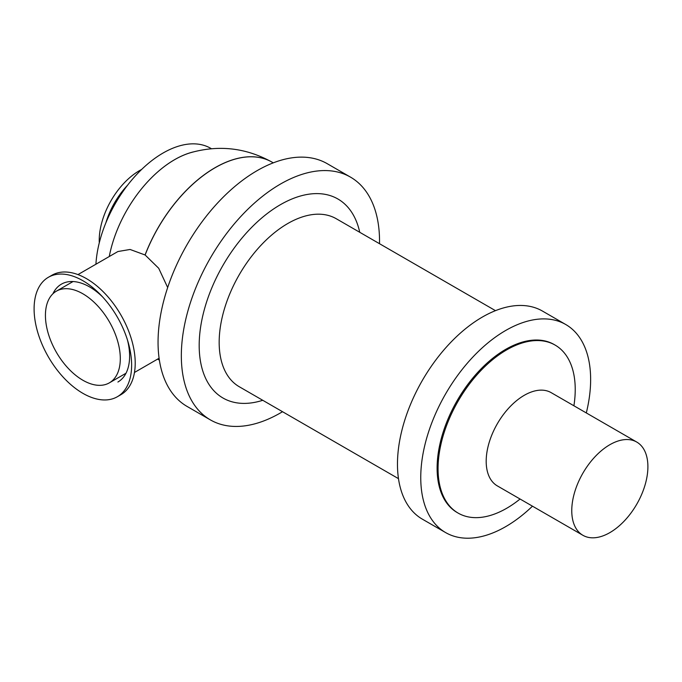 <?xml version="1.0" encoding="UTF-8"?>
<svg xmlns="http://www.w3.org/2000/svg" width="682" height="682" viewBox="0 0 682 682"><rect width="100%" height="100%" fill="white"/><g stroke="black" fill="none" stroke-linecap="round" stroke-linejoin="round"><path stroke-width="1.02" d="M120.305 358.63A52.949 30.571 60 0 1 109.333 382.866A52.949 30.571 60 0 1 68.541 368.681A52.949 30.571 60 0 1 45.43 315.399A52.949 30.571 60 0 1 56.393 291.163A52.949 30.571 60 0 1 97.194 305.348A52.949 30.571 60 0 1 120.305 358.63M167.678 287.54L158.701 268.265L145.13 255L130.083 249.467L117.909 251.53L77.97 274.59M117.909 382.022A56.504 32.625 -120 0 0 129.614 356.157A56.504 32.625 -120 0 0 127.466 339.986M102.59 296.9A56.504 32.625 -120 0 0 61.406 284.155A56.504 32.625 -120 0 0 52.889 293.806M145.07 254.966A113.903 65.762 -60 0 1 215 167.721A113.903 65.762 -60 0 1 271.93 162.077C246.091 147.815 218.982 144.686 190.61 152.683A95.182 54.952 -60 0 0 174.609 159.69A95.182 54.952 -60 0 0 109.265 256.526A95.216 54.969 -60 0 1 193.177 151.958M105.898 222.741A56.964 32.889 -60 0 1 127.56 185.231M99.282 242.801A56.947 32.881 -60 0 1 99.222 240.379A56.947 32.881 -60 0 1 141.617 169.468M95.923 264.224A95.216 54.969 -60 0 1 139.46 171.6A95.216 54.969 -60 0 1 210.695 148.301L211.463 148.736M117.347 396.736L120.936 394.665A68.967 39.82 -120 0 0 135.215 363.097A68.967 39.82 -120 0 0 105.113 293.695A68.967 39.82 -120 0 0 51.968 275.221L48.379 277.284A68.967 39.82 -120 0 0 48.379 356.916A68.967 39.82 -120 0 0 117.347 396.736A68.967 39.82 -120 0 0 131.626 365.168A68.967 39.82 -120 0 0 101.524 295.766A68.967 39.82 -120 0 0 48.379 277.284M398.484 478.653L239.254 386.728A96.989 56.001 -60 0 1 219.169 342.321A96.989 56.001 -60 0 1 261.504 244.719A96.989 56.001 -60 0 1 336.252 218.726L495.473 310.66M262.749 400.291A114.908 66.342 -60 0 1 199.187 345.416A114.908 66.342 -60 0 1 271.538 210.38A114.908 66.342 -60 0 1 359.738 232.289M282.527 411.706A140.151 80.919 -60 0 1 210.363 419.882A140.151 80.919 -60 0 1 181.335 355.723A140.151 80.919 -60 0 1 242.511 214.677A140.151 80.919 -60 0 1 350.514 177.132A140.151 80.919 -60 0 1 379.516 243.713M210.363 419.882L187.081 406.438A140.151 80.919 -60 0 1 158.054 342.279A140.151 80.919 -60 0 1 219.229 201.241A140.151 80.919 -60 0 1 327.232 163.689L350.514 177.132M520.068 499.019A96.989 56.001 -60 0 1 458.142 513.103L457.204 512.557A96.989 56.001 -60 0 1 437.111 468.15A96.989 56.001 -60 0 1 479.455 370.548A96.989 56.001 -60 0 1 554.193 344.555L555.139 345.101A96.989 56.001 -60 0 1 573.903 405.773M458.142 513.103A96.989 56.001 -60 0 1 438.057 468.696A96.989 56.001 -60 0 1 480.392 371.085A96.989 56.001 -60 0 1 555.139 345.101M532.471 506.18A120.126 69.359 -60 0 1 445.636 532.591A120.126 69.359 -60 0 1 420.751 477.596A120.126 69.359 -60 0 1 473.189 356.703A120.126 69.359 -60 0 1 565.762 324.521A120.126 69.359 -60 0 1 586.307 412.934M445.636 532.591L422.354 519.155A120.126 69.359 -60 0 1 397.47 464.161A120.126 69.359 -60 0 1 449.907 343.268A120.126 69.359 -60 0 1 542.48 311.077L565.762 324.521M571.763 510.656A53.835 31.082 -60 0 1 595.267 456.48A53.835 31.082 -60 0 1 636.749 442.055A53.835 31.082 -60 0 1 636.749 504.22A53.835 31.082 -60 0 1 582.914 535.302A53.835 31.082 -60 0 1 571.763 510.656M582.914 535.302L497.34 485.899A53.835 31.082 -60 0 1 486.189 461.254A53.835 31.082 -60 0 1 509.693 407.077A53.835 31.082 -60 0 1 551.175 392.653L636.749 442.055M158.054 359.363L158.105 359.397A113.903 65.762 -60 0 1 158.096 359.388A113.903 65.762 -60 0 1 158.054 359.363A113.903 65.762 -60 0 1 158.028 359.354A113.903 65.762 -60 0 1 157.61 359.107A113.903 65.762 -60 0 0 158.096 359.388L159.375 360.13M145.13 255A113.903 65.762 -60 0 1 271.99 162.111L271.947 162.086M109.333 382.866L126 373.242M56.393 291.163L73.051 281.538M271.99 162.111L273.277 162.845M159.102 358.246L134.473 372.466M158.028 359.354L157.602 359.107"/></g></svg>
